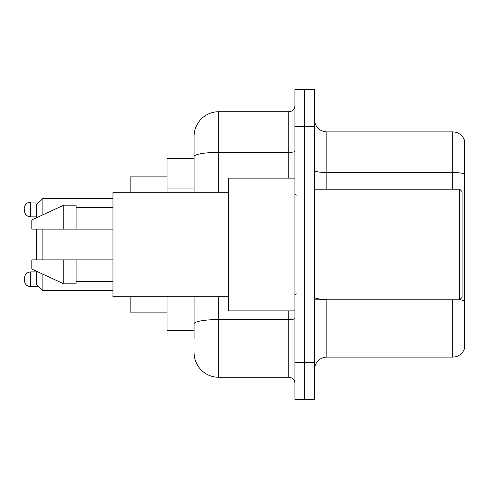 <?xml version="1.0" encoding="UTF-8"?>
<svg xmlns="http://www.w3.org/2000/svg" width="489" height="489" viewBox="0 0 489 489"><rect width="100%" height="100%" fill="white"/><g stroke="black" fill="none" stroke-linecap="round" stroke-linejoin="round"><path stroke-width="0.73" d="M194.096 158.448L167.055 158.448L167.055 192.256M194.096 330.552L167.055 330.552L167.055 296.744M194.096 339.158L194.096 296.744M294.904 362.514L294.904 399.397L304.739 399.397L304.739 362.514L304.739 399.397L314.574 399.397L314.574 362.514L304.739 362.514L304.739 126.486L304.739 362.514L294.904 362.514L294.904 126.486L304.739 126.486L304.739 89.603L304.739 126.486L314.574 126.486L314.574 362.514M314.574 126.486L314.574 89.603L294.904 89.603L294.904 126.486M218.687 296.744L218.687 377.27L288.754 377.27L288.754 310.882M194.096 192.256L194.096 136.321A24.584 24.584 0 0 1 218.687 111.73L288.754 111.73A6.149 6.149 0 0 0 294.904 105.587M194.096 136.321L194.096 149.842M294.904 383.413A6.149 6.149 0 0 0 288.754 377.27M218.687 377.27A24.584 24.584 0 0 1 194.096 352.679M314.574 369.403A12.292 12.292 0 0 1 326.866 357.104L452.747 357.104L452.747 299.818M464.55 140.746A12.292 12.292 0 0 0 452.747 131.896A12.292 12.292 0 0 1 464.55 140.746L464.55 348.254A12.292 12.292 0 0 1 452.747 357.104M464.55 174.066A12.292 2.133 180 0 0 452.747 172.525L452.747 131.896L326.866 131.896A12.292 12.292 0 0 1 314.574 119.597A12.292 12.292 0 0 0 326.866 131.896L326.866 189.182M464.55 174.237L464.55 300.931A12.292 2.133 180 0 0 459.684 299.769M36.742 229.133L36.742 259.867M36.742 271.358L36.742 284.451L42.891 290.6L112.959 290.6M42.891 229.133L42.891 259.867M42.891 274.195L42.891 290.6M130.172 296.744L130.172 312.11L167.055 312.11M167.055 176.89L130.172 176.89L130.172 192.256M36.742 217.642L36.742 204.549L42.891 198.4L42.891 214.805M459.636 189.182L462.093 191.639L462.093 297.361L459.636 299.818L459.636 189.182L314.574 189.182M294.904 178.118L228.516 178.118L228.516 310.882L294.904 310.882M228.516 192.256L112.959 192.256L112.959 296.744L228.516 296.744M63.79 229.133L31.828 229.133L31.828 219.916L63.79 205.16L63.79 229.133L112.959 229.133M63.79 205.16L76.082 205.16L76.082 229.133M112.959 259.867L76.082 259.867L76.082 283.84L63.79 283.84L63.79 259.867L31.828 259.867L31.828 269.084L63.79 283.84M31.828 259.867L39.964 259.867M76.082 259.867L63.79 259.867M24.45 279.292L24.45 278.064L24.45 279.292M24.45 209.463L24.45 210.692L24.45 209.463M194.096 188.925L167.055 188.925M294.904 318.486A6.149 1.07 0 0 1 288.754 319.555L218.687 319.555A24.584 4.267 180 0 0 194.096 323.828M218.687 111.73L218.687 152.366L288.754 152.366L288.754 111.73M194.096 156.639A24.584 4.267 180 0 1 218.687 152.366L218.687 192.256M288.754 178.118L288.754 152.366A6.149 1.07 0 0 0 294.904 151.297M326.866 299.818L326.866 357.104M452.747 189.182L452.747 172.525L326.866 172.525A12.292 2.133 0 0 1 314.574 170.392M326.866 299.396A12.292 2.133 0 0 1 314.574 297.257M24.45 278.064C24.847 274.292 26.895 272.245 30.599 271.915L30.599 286.664L38.955 286.664M39.199 202.085L30.599 202.085L30.599 216.841C26.895 216.511 24.847 214.463 24.45 210.692M42.891 198.4L112.959 198.4M314.574 299.818L459.636 299.818M296.132 195.325L294.904 194.096M76.082 207.617L112.959 207.617M76.082 281.383L112.959 281.383M296.132 293.675L294.904 294.904M30.599 271.915L36.742 271.915M30.599 286.664C26.895 286.334 24.847 284.286 24.45 280.521M30.599 216.841L36.742 216.841M30.599 202.085C26.895 202.415 24.847 204.469 24.45 208.235"/></g></svg>

